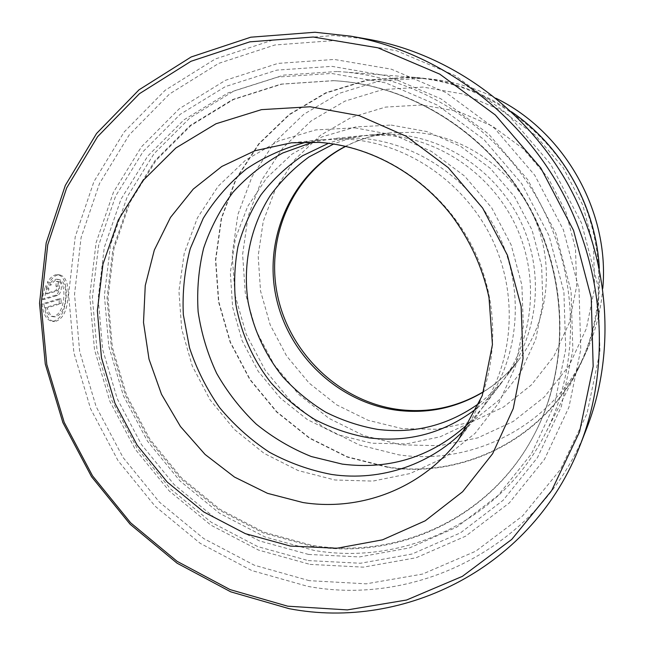 <?xml version="1.0" encoding="UTF-8"?>
<svg xmlns="http://www.w3.org/2000/svg" width="645" height="645" viewBox="0 0 645 645"><rect width="100%" height="100%" fill="white"/><g stroke="black" fill="none" stroke-linecap="round" stroke-linejoin="round"><path stroke-width="0.48" stroke-dasharray="3.23 2.42" d="M387.855 467.036L347.244 456.749L309.721 438.028L276.882 411.841L250.091 379.429L230.458 342.229L218.832 301.828L215.777 259.959L221.574 218.445L236.126 179.157L259.008 143.988L289.379 114.745L325.975 93.065L367.134 80.327L410.849 77.505L415.057 77.771C478.405 82.536 540.131 121.671 573.018 180.003C605.744 238.408 607.098 311.487 578.234 368.077C542.34 439.713 462.191 478.348 387.855 467.036M602.793 288.307C600.713 313.373 594.134 336.827 583.04 358.66C548.339 427.925 470.777 465.569 398.731 454.83L359.37 444.986L323.008 426.95L291.185 401.666L265.24 370.335L246.253 334.344L235.046 295.241L232.176 254.719L237.884 214.535L252.098 176.528L274.367 142.521L303.86 114.254L339.359 93.315L379.236 81.028L421.532 78.303L425.603 78.569C450.025 80.44 473.478 87.002 495.973 98.258M50.874 285.187L49.334 282.357C52.576 277.302 55.938 274.786 59.413 274.81C65.234 276.004 68.16 282.583 68.209 294.547C67.386 310.713 62.847 319.735 54.583 321.605C48.673 320.742 45.158 314.929 44.037 304.158L61.106 298.966L61.122 303.561L47.23 307.883C48.794 313.551 51.326 316.55 54.825 316.889C61.452 315.413 65.129 308.197 65.863 295.249C65.782 285.671 63.387 280.406 58.687 279.454C55.978 279.43 53.374 281.341 50.874 285.187L48.915 284.977C51.423 281.131 54.035 279.221 56.744 279.253C61.46 280.204 63.863 285.469 63.952 295.039C63.218 307.979 59.525 315.187 52.882 316.655C49.391 316.34 46.851 313.341 45.271 307.657L59.203 303.344L59.187 298.756L42.07 303.932C43.191 314.687 46.714 320.509 52.648 321.379C60.92 319.525 65.476 310.511 66.306 294.338C66.242 282.373 63.299 275.794 57.47 274.601C53.986 274.577 50.616 277.092 47.367 282.147L48.915 284.977M44.037 304.158L42.07 303.932M57.905 286.219L58.187 281.607L58.768 281.543C60.566 281.897 61.436 283.881 61.396 287.493C61.025 291.717 59.751 294.37 57.566 295.442L44.086 299.449L47.351 286.146L48.931 288.976L47.383 293.822L57.703 290.831L59.001 288.178L58.106 286.195L55.97 286.017L57.066 287.976L55.768 290.621L45.424 293.612L46.972 288.767L45.384 285.937L42.119 299.232L55.631 295.233C57.816 294.16 59.098 291.508 59.469 287.291C59.509 283.679 58.63 281.696 56.833 281.333L56.244 281.405L55.97 286.017M309.237 580.661L254.299 565.197L203.675 538.535L159.355 502.06L123.026 457.45L96.105 406.576L79.666 351.469L74.522 294.346L81.101 237.553L99.475 183.551L129.25 134.861L169.506 94.001L218.76 63.355L274.891 44.989L335.198 40.482L396.457 50.697L455.152 75.602L507.671 114.149L550.701 164.273L581.492 223.009L598.189 286.743L599.947 351.549L587.006 413.558L560.569 469.286L522.635 515.871L475.712 551.225L422.604 574.058L366.191 583.83L309.237 580.661M368.158 39.24L334.037 35.483L272.521 40.159L215.301 58.969L165.136 90.292L124.163 131.999L93.896 181.664L75.247 236.715L68.596 294.58L73.885 352.759L90.639 408.874L118.067 460.699L155.05 506.14L200.176 543.316L251.719 570.527L307.673 586.345C418.766 607.122 542.09 545.17 586.773 428.175M310.019 564.391L363.369 567.149L416.106 557.764L465.634 536.18L509.292 502.947L544.493 459.321L568.922 407.269L580.79 349.461L579.016 289.137L563.408 229.854L534.745 175.214L494.755 128.532L445.945 92.549L391.354 69.184L334.287 59.445L278.011 63.395L225.516 80.286L179.35 108.699L141.521 146.746L113.456 192.21L96.073 242.762L89.76 296.007L94.493 349.622L109.868 401.367L135.144 449.146L169.28 491.006L210.931 525.167L258.484 550.064L310.019 564.391M308.254 560.594L360.482 563.254L412.091 554.007L460.522 532.826L503.173 500.254L537.519 457.531L561.335 406.6L572.865 350.074L571.067 291.097L555.78 233.143L527.755 179.729L488.684 134.079L440.987 98.862L387.645 75.957L331.861 66.346L276.826 70.12L225.46 86.559L180.253 114.286L143.19 151.47L115.673 195.959L98.612 245.447L92.396 297.619L97.024 350.162L112.093 400.884L136.869 447.727L170.336 488.757L211.173 522.224L257.766 546.605L308.254 560.594M333.957 80.689L281.72 84.164L233.49 99.523L190.976 125.501L156.058 160.379L130.097 202.175L113.947 248.736L108.029 297.861L112.351 347.365L126.549 395.167L149.93 439.301L181.527 477.921L220.066 509.381L264.015 532.214L311.583 545.235C396.925 559.9 489.611 518.459 533.278 436.399C569.946 368.674 569.164 278.003 528.561 205.376C487.822 132.822 410.881 84.793 333.957 80.689M337.142 71.506L283.808 75.094L233.982 90.937L190.073 117.745L154.018 153.728L127.21 196.83L110.529 244.818L104.401 295.426L108.82 346.43L123.397 395.659L147.439 441.115L179.939 480.904L219.606 513.339L264.869 536.906L313.897 550.379C403.689 565.996 501.6 521.047 545.622 433.045C580.911 363.756 578.984 272.754 538.011 199.676C496.884 126.686 420.145 77.731 342.608 71.861L337.142 71.506M477.3 407.93C486.233 400.698 494.215 392.434 501.262 383.138C533.463 340.584 540.05 278.221 516.153 226.492C492.216 174.787 440.003 138.788 386.089 135.297L362.184 135.7C350.582 136.885 339.367 139.409 328.547 143.287M479.348 403.165C489.708 395.393 498.867 386.266 506.817 375.777C538.253 334.239 544.694 273.488 521.442 223.13C498.142 172.804 447.291 137.78 394.684 134.386L371.359 134.781C358.265 136.119 345.704 139.199 333.683 144.004M467.27 426.901L477.098 415.146C512.614 368.247 519.789 298.885 493.078 241.149C466.319 183.438 408.221 143.206 348.663 139.28L322.282 139.707L307.125 141.989M470.294 421.782L483.96 406.052C518.54 360.386 525.554 293.007 499.649 236.981C473.688 180.979 417.259 141.948 359.297 138.151L333.61 138.57L313.067 142.069M401.198 444.848L363.716 435.552L329.071 418.436L298.748 394.393L274.02 364.57L255.936 330.296L245.294 293.056L242.609 254.469L248.107 216.228L261.709 180.084L282.978 147.786L311.1 120.978L344.89 101.16L382.799 89.574L422.959 87.075L463.255 94.065L501.471 110.376L535.398 135.281L563.053 167.474L582.798 205.142L593.521 246.132L594.674 288.081L586.345 328.628L569.172 365.562L544.316 396.989L513.275 421.435L477.824 437.858L439.834 445.703L401.198 444.848M599.31 268.159C601.092 303.9 594.214 337.19 578.686 368.029C542.776 439.922 462.376 478.727 387.83 467.375L347.147 457.063L309.568 438.302L276.673 412.074L249.833 379.607L230.168 342.342L218.518 301.868L215.462 259.927L221.259 218.341L235.836 178.988L258.758 143.754L289.178 114.447L325.838 92.727L367.078 79.964L410.865 77.126L415.34 77.416C449.75 80.174 481.767 91.606 511.372 111.714M47.383 293.822L45.424 293.612M48.931 288.976L46.972 288.767M47.351 286.146L45.384 285.937M44.086 299.449L42.119 299.232M58.187 281.607L56.244 281.405M49.334 282.357L47.367 282.147M61.106 298.966L59.187 298.756M61.122 303.561L59.203 303.344M47.23 307.883L45.271 307.657M57.566 295.442L55.631 295.233M310.906 545.984C396.377 560.69 489.216 519.201 532.955 437.012C569.68 369.174 568.898 278.334 528.215 205.57C487.402 132.886 410.325 84.769 333.263 80.657L280.946 84.132L232.643 99.523L190.065 125.541L155.098 160.484L129.105 202.353L112.94 248.986L107.022 298.183L111.359 347.776L125.581 395.659L149.003 439.858L180.64 478.542L219.244 510.058L263.257 532.939L310.906 545.984M308.552 554.434L359.418 556.941L409.631 547.863L456.725 527.159L498.158 495.4L531.488 453.79L554.563 404.246L565.705 349.292L563.907 291.983L549.032 235.699L521.805 183.809L483.863 139.449L437.552 105.2L385.734 82.874L331.522 73.457L277.995 77.029L228.008 92.928L183.97 119.833L147.826 155.961L120.97 199.24L104.28 247.43L98.177 298.248L102.652 349.461L117.317 398.908L141.473 444.566L174.11 484.548L213.922 517.153L259.355 540.865L308.552 554.434M421.87 104.982L385.597 107.086L351.299 117.398L320.654 135.176L295.088 159.331L275.705 188.525L263.257 221.259L258.169 255.952L260.548 291L270.182 324.838L286.606 355.984L309.092 383.065L336.674 404.85L368.158 420.314L402.182 428.635L437.205 429.28L471.576 422.024L503.576 407.019L531.528 384.799L553.862 356.314L569.221 322.935L576.622 286.356L575.501 248.559L565.802 211.657L548.008 177.73L523.135 148.713L492.611 126.218L458.2 111.416L421.87 104.982M345.575 146.294C360.071 138.949 375.551 134.418 392.015 132.709L414.042 132.322C463.674 135.498 511.477 168.345 533.326 215.583C555.135 262.846 549.016 319.96 519.322 359.209C509.308 372.383 497.392 383.251 483.581 391.813M477.098 415.146L458.434 439.866C496.448 389.685 504.068 314.929 475.163 252.526C446.219 190.154 383.565 146.633 319.718 142.368L291.459 142.803L322.282 139.707M57.703 290.831L55.768 290.621M58.687 279.454L56.744 279.245M54.583 321.605L52.64 321.379M58.106 286.195L56.163 285.985M333.328 80.657L333.263 80.657C410.123 84.737 487.273 132.838 528.134 205.626C568.866 278.479 569.6 369.351 532.955 437.012L533.278 436.399M391.144 125.066L426.772 131.548L460.449 146.213L490.297 168.353L514.629 196.822L532.06 230.055L541.647 266.208L542.872 303.255L535.777 339.157L520.854 371.996L499.037 400.061L471.624 421.991L440.148 436.802L406.286 443.929L371.754 443.22L338.327 434.924L307.391 419.605L280.309 398.062L258.226 371.327L242.101 340.608L232.651 307.262L230.346 272.754L235.377 238.634L247.648 206.473L266.74 177.835L291.895 154.211L322.008 136.901L355.645 126.952L391.144 125.066M354.823 127.847L394.216 135.087L431.537 151.446L464.674 176.141L491.732 207.875L511.163 244.89L521.886 285.114L523.345 326.281L515.573 366.11L499.125 402.432L475.059 433.375L444.816 457.434L410.115 473.535L372.826 481.097L334.836 479.985L298.111 470.536L264.127 453.387L234.361 429.441L210.052 399.827L192.234 365.884L181.688 329.079L178.931 291.016L184.212 253.364L197.435 217.857L218.187 186.22L245.664 160.089L278.672 140.924L315.679 129.919L354.823 127.847M371.359 134.781L392.015 132.709C375.575 134.418 360.16 138.965 345.768 146.342M483.637 391.628C497.424 383.17 509.316 372.367 519.322 359.209L506.817 375.777M501.262 383.138L483.96 406.052M415.34 77.416L342.608 71.861M578.686 368.029L545.622 433.045M362.184 135.7L333.61 138.57M58.768 281.543L56.833 281.333M59.421 274.802L57.47 274.593M54.825 316.889L52.882 316.671M578.234 368.077L583.04 358.66M415.057 77.771L425.603 78.569"/><path stroke-width="0.97" d="M313.26 37.023L249.857 41.836L191.001 61.283L139.497 93.654L97.548 136.732L66.653 187.985L47.73 244.786L41.151 304.464L46.803 364.465L64.21 422.362L92.541 475.857L130.645 522.821L177.093 561.327L230.12 589.611L287.678 606.187L347.389 609.904L406.592 600.011L462.384 576.348L511.743 539.413L551.693 490.522L579.549 431.844L593.166 366.384L591.247 297.845L573.518 230.354L540.873 168.103L495.32 114.979L439.777 74.143L377.817 47.786L313.26 37.023M289 608.646L230.741 591.836L177.077 563.198L130.097 524.232L91.542 476.711L62.888 422.596L45.271 364.03L39.538 303.311L46.182 242.907L65.314 185.405L96.556 133.483L139.022 89.816L191.162 56.97L250.784 37.2L315.026 32.25L350.719 36.168C434.641 50.987 514.702 107.675 559.731 187.469C604.486 267.417 611.299 365.272 580.331 444.671C533.52 567.14 404.641 630.971 289 608.646M328.547 143.287L302.513 155.776C286.574 166.612 272.738 179.616 261.015 194.79C250.679 210.939 242.98 228.29 237.916 246.85C234.433 265.796 233.732 284.897 235.82 304.158C240.867 332.788 252.921 359.733 270.9 382.654C283.873 397.118 298.579 409.446 315.01 419.637C332.199 428.425 350.243 434.512 369.15 437.882C409.067 442.776 445.115 432.795 477.3 407.93M333.683 144.004L309.052 156.912C294.047 167.845 281.099 180.777 270.19 195.701C250.341 226.855 242.633 264.764 248.059 301.658C253.332 329.152 265.256 354.935 282.792 376.825C295.41 390.62 309.664 402.375 325.556 412.082C342.164 420.443 359.588 426.224 377.809 429.425C414.88 433.94 448.726 425.192 479.348 403.165M307.125 141.989C285.171 147.56 264.934 156.542 246.43 168.925C229.265 182.995 214.866 199.466 203.231 218.324L190.227 248.728C184.567 270.271 182.269 292.258 183.333 314.695L189.493 347.703C196.612 369.133 206.658 389.112 219.614 407.632C234.062 424.999 250.655 439.866 269.4 452.226C289.089 462.908 309.85 470.326 331.675 474.478C380.856 481.759 432.747 464.529 467.27 426.901M313.067 142.069L282.736 153.002C263.91 163.362 247.341 176.44 233.03 192.234C220.267 209.286 210.464 227.943 203.627 248.204C198.595 269.029 196.765 290.21 198.128 311.761C201.296 333.151 207.472 353.686 216.656 373.358C227.419 392.216 240.625 409.14 256.258 424.12C273.069 437.721 291.427 448.533 311.333 456.547L342.293 464.118C391.192 470.221 433.859 456.104 470.294 421.782M511.372 111.714C562.247 146.423 596.101 206.65 599.31 268.159M495.973 98.258C564.851 131.983 609.791 211.931 602.793 288.307M580.331 444.671L586.773 428.175C616.354 352.307 609.904 259.185 567.358 183.18C524.546 107.328 448.348 53.414 368.158 39.24L350.719 36.168M483.581 391.813C456.829 407.834 428.095 414.001 397.376 410.317C338.278 402.746 287.872 354.661 275.867 295.942C263.7 237.296 291.871 173.715 345.575 146.294M291.459 142.803L255.001 150.72L221.799 166.466L193.258 189.098L170.49 217.43L154.324 250.075L145.254 285.582L143.504 322.444L149.019 359.168L161.508 394.305L180.439 426.482L205.07 454.443L234.474 477.058L267.53 493.344L302.948 502.536C360.757 511.638 422.064 488.467 458.434 439.866L482.234 395.699L492.441 344.551L488.999 297.522C482.492 267.28 469.858 239.69 451.097 214.745C417.936 172.312 368.239 145.818 319.227 142.384L291.459 142.803M290.379 546.057L245.374 533.665L203.723 511.928L167.168 481.984L137.175 445.219L114.955 403.23L101.467 357.781L97.355 310.769L102.95 264.2L118.245 220.163L142.819 180.745L175.851 147.987L216.002 123.759L261.499 109.634L310.124 106.764L359.305 115.689L406.269 136.288L448.235 167.627L482.662 208.061L507.446 255.259L521.136 306.423L523.031 358.523L513.259 408.527L492.643 453.693L462.667 491.7L425.224 520.797L382.509 539.833L336.811 548.258L290.379 546.057M345.768 146.342C292.782 173.69 265.176 236.86 277.527 295.41C289.75 354.032 340.197 402.004 398.844 409.551C429.062 413.211 457.329 407.237 483.637 391.628"/></g></svg>
